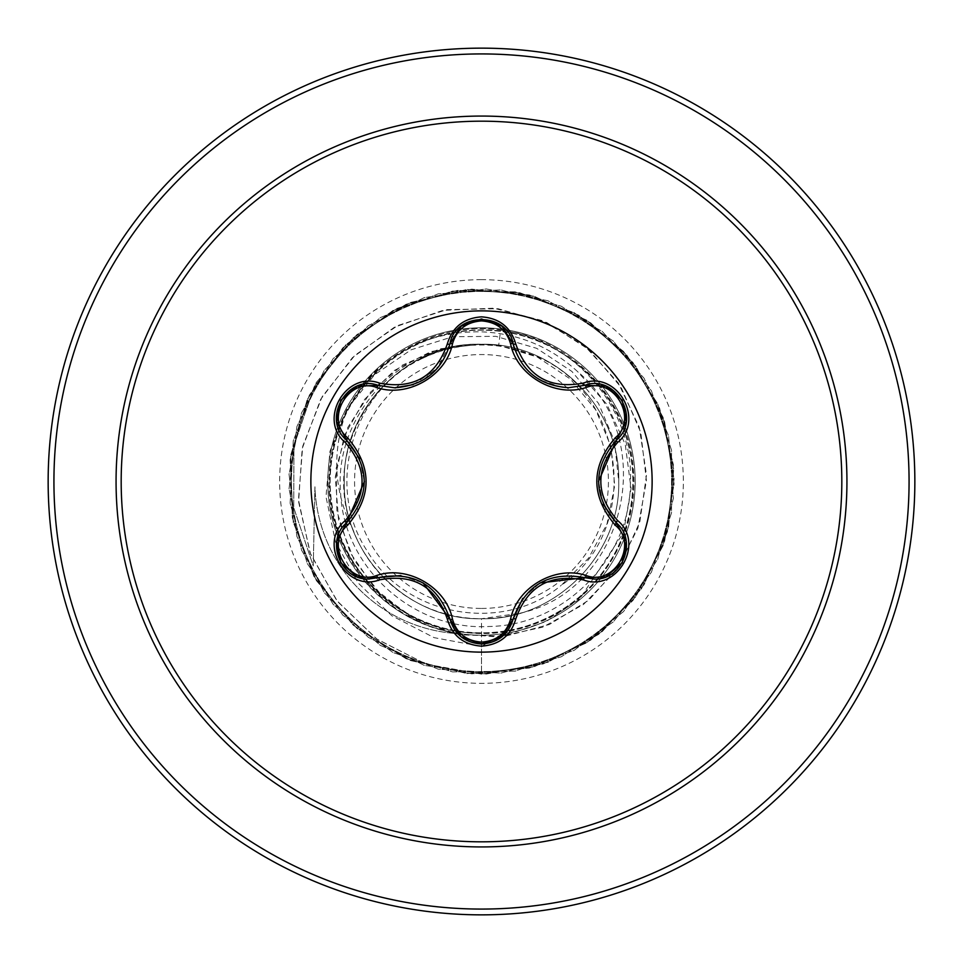 <?xml version="1.0" encoding="UTF-8"?>
<svg xmlns="http://www.w3.org/2000/svg" width="963" height="963" viewBox="0 0 963 963"><rect width="100%" height="100%" fill="white"/><g stroke="black" fill="none" stroke-linecap="round" stroke-linejoin="round"><path stroke-width="0.72" stroke-dasharray="4.82 3.61" d="M481.5 652.132A170.632 170.632 0 0 1 310.868 481.5A170.632 170.632 0 0 1 481.5 310.868A170.632 170.632 0 0 1 652.132 481.5A170.632 170.632 0 0 1 481.5 652.132M616.368 522.885C637.927 540.351 622.375 580.87 594.075 579.04L584.77 577.68M513.159 619.016C508.633 634.412 498.088 642.742 481.536 644.006M378.23 577.607L368.889 578.968C340.661 580.833 325.025 540.363 346.572 522.849M481.5 608.435A126.935 126.935 0 0 0 608.435 481.5A126.935 126.935 0 0 0 481.5 354.565A126.935 126.935 0 0 0 354.565 481.5A126.935 126.935 0 0 0 481.5 608.435M481.5 914.85A433.35 433.35 0 0 0 914.85 481.5A433.35 433.35 0 0 0 481.5 48.15A433.35 433.35 0 0 0 48.15 481.5A433.35 433.35 0 0 0 481.5 914.85A433.35 433.35 0 0 1 48.15 481.5A433.35 433.35 0 0 1 481.5 48.15M499.737 635.929L481.5 646.414L481.5 674.1L543.313 663.916L598.589 634.424L641.478 588.754L667.431 531.732L673.715 469.402L659.667 408.348L626.769 355.046L578.498 315.106L519.96 292.776L457.353 290.417L397.31 308.28L346.162 344.465L309.34 395.143L290.742 454.969L292.307 517.588L313.902 576.404L353.228 625.168L406.121 658.74L466.995 673.558L529.397 668.045L586.744 642.803L632.944 600.491L663.122 545.6L674.088 483.92L664.675 421.975L635.881 366.337L590.752 322.882L534.068 296.207L471.81 289.141L410.587 302.43L356.876 334.655L316.333 382.431L293.282 440.681L290.128 503.24L307.233 563.511L342.78 615.104L392.988 652.565L452.574 671.921L515.217 671.127L574.297 650.266L623.555 611.565L657.777 559.094L673.354 498.413L668.635 435.938L644.115 378.29L602.381 331.561L547.863 300.697L486.327 288.96L424.274 297.603L368.287 325.687L324.266 370.274L296.881 426.621L289.032 488.771L301.551 550.162L333.114 604.283L380.361 645.415L438.321 669.201L500.844 673.125L561.321 656.778L613.359 621.893L651.433 572.142L671.536 512.81L671.536 450.154L651.421 390.822L613.335 341.095L561.297 306.21L500.808 289.875L438.285 293.811L380.337 317.609L333.09 358.742L301.539 412.874L289.032 474.265L296.893 536.415L324.29 592.751L368.311 637.325L424.31 665.409L486.363 674.04L547.899 662.291L602.405 631.415L644.127 584.685L668.647 527.026L673.354 464.563L657.765 403.882L623.53 351.411L574.261 312.71L515.181 291.873L452.538 291.091L392.964 310.459L342.756 347.92L307.221 399.513L290.128 459.784L293.282 522.355L316.358 580.605L356.9 628.358L410.623 660.582L471.846 673.859L534.092 666.781L590.776 640.094L635.893 596.639L664.687 540.989L674.088 479.056L663.11 417.376L632.92 362.473L586.708 320.173L529.373 294.943L466.959 289.454L406.097 304.272L353.204 337.857L314.155 386.777L293.932 445.749L293.727 507.657L313.252 565.931L314.925 486.772A151.949 151.949 0 0 0 460.783 633.786C388.366 625.348 328.816 559.407 327.877 486.363C327.047 449.372 337.965 416.112 360.644 386.56A153.695 153.695 0 0 1 481.5 327.805A153.695 153.695 0 0 0 362.064 578.233A153.695 153.695 0 0 0 481.5 635.195A153.695 153.695 0 0 1 460.783 633.786L462.36 633.847C389.762 625.589 329.972 559.539 329.045 486.327C328.395 460.519 333.896 436.347 345.548 413.801C331.693 453.814 334.221 492.562 353.156 530.071A137.228 137.228 0 0 0 481.5 618.728C554.832 620.617 620.617 554.832 618.728 481.5C620.617 408.168 554.832 342.383 481.5 344.273A137.228 137.228 0 0 0 480.657 344.273C407.481 342.828 342.214 408.745 344.273 481.873C342.623 555.097 408.24 620.569 481.5 618.728C554.676 620.581 620.581 555.073 618.728 481.5C620.629 408.143 554.796 342.407 481.5 344.273C408.168 342.383 342.383 408.168 344.273 481.5C342.383 554.832 408.168 620.617 481.5 618.728C554.844 620.629 620.569 554.82 618.728 481.548C620.605 408.168 554.917 342.419 481.5 344.273C408.156 342.419 342.443 408.071 344.273 481.464C342.419 554.664 407.879 620.557 481.5 618.728C554.832 620.617 620.617 554.832 618.728 481.5C620.617 408.168 554.832 342.383 481.5 344.273C408.168 342.383 342.383 408.168 344.273 481.5C342.383 554.832 408.168 620.617 481.5 618.728C554.796 620.605 620.629 554.857 618.728 481.5C620.629 408.131 554.796 342.407 481.5 344.273C408.288 342.31 342.359 408.216 344.273 481.428C342.395 554.869 408.119 620.581 481.5 618.728C554.832 620.617 620.617 554.832 618.728 481.5C620.617 408.168 554.832 342.383 481.5 344.273C408.168 342.383 342.383 408.168 344.273 481.5C342.383 554.832 408.168 620.617 481.5 618.728C554.929 620.569 620.605 554.832 618.728 481.452C620.581 408.168 554.832 342.371 481.5 344.273C408.119 342.419 342.383 408.143 344.273 481.572C342.359 554.784 408.288 620.69 481.5 618.728C554.832 620.617 620.617 554.832 618.728 481.5C620.617 408.168 554.832 342.383 481.5 344.273C408.168 342.383 342.383 408.168 344.273 481.5C342.383 554.832 408.168 620.617 481.5 618.728C554.712 620.69 620.641 554.784 618.728 481.572C620.617 408.143 554.881 342.419 481.5 344.273C408.143 342.383 342.431 408.18 344.273 481.464C342.395 554.832 408.083 620.581 481.5 618.728C554.832 620.617 620.617 554.832 618.728 481.5C620.617 408.168 554.832 342.383 481.5 344.273C408.168 342.383 342.383 408.168 344.273 481.5C342.383 554.832 408.168 620.617 481.5 618.728C554.881 620.581 620.617 554.857 618.728 481.428C620.641 408.216 554.712 342.322 481.5 344.273C408.204 342.395 342.383 408.143 344.273 481.488C342.371 554.869 408.204 620.593 481.5 618.728C554.832 620.617 620.617 554.832 618.728 481.5C620.617 408.168 554.832 342.383 481.5 344.273C408.168 342.383 342.383 408.168 344.273 481.5C342.383 554.832 408.168 620.617 481.5 618.728C554.869 620.617 620.569 554.82 618.728 481.536C620.605 408.168 554.917 342.419 481.5 344.273C408.083 342.419 342.395 408.18 344.273 481.548C342.407 554.82 408.192 620.641 481.5 618.728C554.832 620.617 620.617 554.832 618.728 481.5C620.617 408.168 554.832 342.383 481.5 344.273C408.168 342.383 342.383 408.168 344.273 481.5C342.383 554.832 408.168 620.617 481.5 618.728L519.948 613.226A137.228 137.228 0 0 1 481.5 618.728L481.5 646.414L434.132 637.662L391.797 615.742L358.031 582.832L335.533 541.964L325.988 496.812L329.936 451.358L346.74 409.468L374.679 374.679L411.105 349.798L452.706 336.725L495.801 336.328L536.668 348.329L571.853 371.405L598.48 403.341L614.478 441.162L618.728 481.5M519.948 613.226C625.481 590.488 660.052 440.488 577.68 371.67C550.487 346.752 518.431 333.463 481.5 331.826C432.905 331.103 392.615 349.352 360.644 386.56M481.5 327.805A153.695 153.695 0 0 1 635.195 481.5A153.695 153.695 0 0 1 481.5 635.195A153.695 153.695 0 0 0 600.864 384.682A153.695 153.695 0 0 0 481.5 327.805A153.695 153.695 0 0 1 624.999 536.547A153.695 153.695 0 0 1 481.5 635.195M462.36 633.847A151.949 151.949 0 0 1 314.925 486.772L313.252 565.931L293.727 507.657L293.932 445.749L314.155 386.777L353.204 337.857L406.097 304.272L466.959 289.454L529.373 294.943L586.708 320.173L632.92 362.473L663.11 417.376L674.088 479.056L664.687 540.989L635.893 596.639L590.776 640.094L534.092 666.781L471.846 673.859L410.623 660.582L356.9 628.358L316.358 580.605L293.282 522.355L290.128 459.784L307.221 399.513L342.756 347.92L392.964 310.459L452.538 291.091L515.181 291.873L574.261 312.71L623.53 351.411L657.765 403.882L673.354 464.563L668.647 527.026L644.127 584.685L602.405 631.415L547.899 662.291L486.363 674.04L424.31 665.409L368.311 637.325L324.29 592.751L296.893 536.415L289.032 474.265L301.539 412.874L333.09 358.742L380.337 317.609L438.285 293.811L500.808 289.875L561.297 306.21L613.335 341.095L651.421 390.822L671.536 450.154L671.536 512.81L651.433 572.142L613.359 621.893L561.321 656.778L500.844 673.125L438.321 669.201L380.361 645.415L333.114 604.283L301.551 550.162L289.032 488.771L296.881 426.621L324.266 370.274L368.287 325.687L424.274 297.603L486.327 288.96L547.863 300.697L602.381 331.561L644.115 378.29L668.635 435.938L673.354 498.413L657.777 559.094L623.555 611.565L574.297 650.266L515.217 671.127L452.574 671.921L392.988 652.565L342.78 615.104L307.233 563.511L290.128 503.24L293.282 440.681L316.333 382.431L356.876 334.655L410.587 302.43L471.81 289.141L534.068 296.207L590.752 322.882L635.881 366.337L664.675 421.975L674.088 483.92L663.122 545.6L632.944 600.491L586.744 642.803L529.397 668.045L466.995 673.558L406.121 658.74L353.228 625.168L313.902 576.404L292.307 517.588L290.742 454.969L309.34 395.143L346.162 344.465L397.31 308.28L457.353 290.417L519.96 292.776L578.498 315.106L626.769 355.046L659.667 408.348L673.715 469.402L667.431 531.732L641.478 588.754L598.589 634.424L543.313 663.916L481.5 674.1L426.549 664.301L377.195 639.312L337.507 601.514L310.628 554.303L298.602 501.843L302.177 448.65L320.751 399.2L352.482 357.598L394.457 327.191L442.944 310.351L493.718 308.196L542.482 320.655L585.155 346.379L618.27 382.949L639.227 427.054L646.51 474.831L639.793 522.187L619.907 565.149L588.814 600.178L549.379 624.493L505.081 636.29L459.772 634.822L417.268 620.521L381.107 594.857L354.179 560.261L338.555 519.827L335.293 477.106L344.369 435.745L364.748 399.2L394.433 370.418L430.726 351.664L470.389 344.248L480.272 344.224L439.995 348.835L402.329 365.146L370.635 392.025L347.848 427.367L336.171 468.295L336.894 511.365L350.255 552.846L375.377 589.067L410.322 616.753L452.285 633.281L497.739 636.952L542.795 627.154L583.506 604.451L616.224 570.529L637.903 528.133L646.438 480.754L640.792 432.447L621.147 387.391L588.947 349.593L546.731 322.509L497.979 308.702L446.82 309.653L397.647 325.578L354.805 355.371L322.148 396.732L302.719 446.254L298.458 499.785L310.026 552.75L336.725 600.515L376.509 638.83L426.14 664.169L481.5 674.1L481.5 632.968C396.708 635.58 322.039 555.856 329.803 471.545C332.825 386.681 416.895 317.381 500.628 330.14L498.702 345.356L533.394 355.227C625.938 390.147 643.814 529.806 561.188 585.36L588.598 558.143L607.015 523.92L614.719 485.605L610.915 446.459L595.784 409.913L570.541 379.169L537.234 356.972L498.702 345.356A137.228 137.228 0 0 0 481.5 344.273C408.493 342.334 342.563 407.818 344.273 481.211C342.262 554.712 408.035 620.593 481.5 618.728M498.702 345.356L481.5 344.273C389.172 340.577 317.02 445.026 353.156 530.071M500.628 330.14C574.803 339.084 634.665 409.588 630.392 484.413C629.525 559.082 563.728 625.685 488.891 626.492C414.054 630.885 343.659 568.062 340.625 492.948C333.788 418.351 396.78 346.403 471.906 344.429C452.875 346.078 434.867 351.507 417.882 360.704C350.568 394.71 325.325 488.819 367.613 551.63C406.121 616.753 502.975 634.027 561.188 585.36M471.906 344.429L470.389 344.248M345.548 413.801C373.788 352.025 446.278 317.573 511.329 331.766C577.186 343.911 629.778 403.738 633.473 470.486C639.215 537.113 595.567 603.765 532.021 624.915C469.39 648.027 393.434 623.35 356.479 567.52C317.814 513.098 321.979 433.242 366.301 383.166C408.83 331.537 487.278 315.021 547.02 344.935C607.93 372.922 643.886 444.449 630.284 509.884C618.788 575.946 558.949 628.971 492.117 632.595C425.417 638.349 358.742 594.159 338.145 530.42C315.527 467.5 341.131 391.676 397.538 355.431C452.526 317.477 532.431 322.822 581.857 368.047C632.703 411.514 647.894 490.131 616.886 549.416C587.899 609.76 515.699 644.524 450.528 629.766C384.694 617.151 332.692 556.313 330.249 489.505C325.614 422.637 371.02 356.852 435.071 337.327C498.473 315.816 573.719 342.72 609.001 399.729C645.992 455.403 639.276 535.163 593.172 583.831C548.874 633.847 469.956 647.738 411.201 615.67C351.423 585.648 317.898 512.882 333.8 447.951C347.535 382.371 409.299 331.404 476.119 330.128C543.06 326.638 608.098 373.259 626.456 437.563C646.919 501.314 618.583 576.163 561.056 610.398C504.708 646.438 425.116 638.313 377.243 591.378C328.01 546.19 315.467 467.103 348.594 408.854C379.675 349.665 452.971 317.321 517.649 334.414C582.892 349.244 632.86 411.935 632.944 478.755C635.279 545.744 587.502 609.976 522.921 627.19C458.737 646.57 384.49 616.898 351.254 558.817C316.177 501.783 325.723 422.384 373.439 375.353C419.507 326.902 498.762 315.744 556.458 349.882C615.068 381.986 646.149 455.788 627.924 520.249C611.878 585.191 548.573 634.063 481.5 632.968M507.585 634.593L546.165 621.496L579.75 598.938L623.482 532.72L631.042 488.494L625.252 444.376L606.846 404.279L577.68 371.67M533.394 355.227A136.517 136.517 0 0 0 417.882 360.704M423.022 582.844L400.909 575.561M461.108 636.784L449.914 618.992M540.074 582.904L522.728 598.396M598.505 481.476L603.259 504.263M584.77 385.32C615.345 373.536 641.9 419.471 616.368 440.115M481.356 318.994L501.831 326.108L513.159 343.984M413.259 384.634L437.082 368.685L449.914 344.008M346.572 440.151C321.076 419.567 347.583 373.596 378.23 385.393M364.399 481.524L359.656 458.761M481.5 909.072A427.572 427.572 0 0 0 909.072 481.5A427.572 427.572 0 0 0 481.5 53.928A427.572 427.572 0 0 0 53.928 481.5A427.572 427.572 0 0 0 481.5 909.072M481.5 279.655A201.845 201.845 0 0 0 279.655 481.5A201.845 201.845 0 0 0 481.5 683.345A201.845 201.845 0 0 0 683.345 481.5A201.845 201.845 0 0 0 481.5 279.655M327.877 486.363L329.045 486.327M400.873 575.561L423.046 582.856M522.716 598.42L540.099 582.892M603.271 504.299L598.505 481.452M562.151 387.355L540.002 380.06M440.356 364.64L422.95 380.192M359.632 458.725L364.399 481.548"/><path stroke-width="1.44" d="M481.5 652.132A170.632 170.632 0 0 1 310.868 481.5A170.632 170.632 0 0 1 481.5 310.868A170.632 170.632 0 0 1 652.132 481.5A170.632 170.632 0 0 1 481.5 652.132M583.409 579.919C549.68 573.611 527.146 586.623 515.783 618.968C510.799 635.797 499.376 644.861 481.5 646.149C463.636 644.825 452.225 635.749 447.277 618.932C435.89 586.515 413.332 573.491 379.591 579.846C346.138 592.594 317.597 543.108 345.308 520.538C367.637 494.501 367.637 468.475 345.308 442.462C317.573 419.832 346.211 370.394 379.591 383.154C413.356 389.497 435.926 376.473 447.277 344.068C452.237 327.239 463.648 318.175 481.5 316.851C499.376 318.139 510.811 327.203 515.783 344.032C527.17 376.401 549.717 389.413 583.409 383.081C616.874 370.37 645.366 419.892 617.632 442.426C595.242 468.487 595.242 494.537 617.632 520.574C645.391 543.18 616.802 592.642 583.409 579.919A2.889 0.674 -73.4 0 1 584.77 577.68L540.099 582.892M376.665 387.499A2.889 0.903 106.7 0 1 378.23 385.393L394.565 387.788L378.23 385.393C347.523 373.716 321.112 419.326 346.572 440.151A2.889 0.903 133.4 0 1 347.619 437.744C372.212 466.995 372.212 496.174 347.619 525.256C324.375 544.119 348.787 586.25 376.665 575.501C407.542 564.787 446.435 587.382 452.514 619.293C456.655 633.317 466.321 640.925 481.5 642.104C496.703 640.949 506.394 633.353 510.546 619.317C516.746 587.274 555.687 564.932 586.335 575.573C614.286 586.274 638.577 544.059 615.321 525.292C590.668 496.017 590.668 466.814 615.321 437.708C638.589 418.869 614.225 376.714 586.335 387.427C555.482 398.092 516.662 375.534 510.546 343.683C506.394 329.647 496.703 322.051 481.5 320.896C466.309 322.075 456.655 329.683 452.514 343.707C446.351 375.799 407.337 398.188 376.665 387.499C348.714 376.774 324.387 418.953 347.619 437.744M510.546 343.683A2.889 0.903 166.6 0 1 513.159 343.984C521.188 370.948 539.629 385.525 568.495 387.704C539.87 385.742 521.416 371.164 513.159 343.984C507.886 311.555 455.174 311.543 449.914 344.008C441.704 371.2 423.263 385.802 394.565 387.788L413.259 384.634M359.656 458.761L346.572 440.151C370.081 467.693 370.081 495.259 346.572 522.849C325.025 540.544 340.613 580.725 368.889 578.968L378.23 577.607C413.885 570.987 437.78 584.782 449.914 618.992C454.488 634.461 465.033 642.803 481.536 644.006C498.015 642.803 508.56 634.473 513.159 619.016C525.256 584.89 549.127 571.107 584.77 577.68L594.075 579.04C622.339 580.809 637.963 540.592 616.368 522.885C592.799 495.319 592.799 467.729 616.368 440.115L598.505 481.452M481.5 121.182A360.318 360.318 0 0 1 841.818 481.5A360.318 360.318 0 0 1 481.5 841.818A360.318 360.318 0 0 1 121.182 481.5A360.318 360.318 0 0 1 481.5 121.182M481.5 48.15A433.35 433.35 0 0 1 914.85 481.5A433.35 433.35 0 0 1 481.5 914.85A433.35 433.35 0 0 1 48.15 481.5A433.35 433.35 0 0 1 481.5 48.15A433.35 433.35 0 0 0 48.15 481.5A433.35 433.35 0 0 0 481.5 914.85M499.737 635.929L507.585 634.593M345.308 520.538A2.889 0.674 46.6 0 1 346.572 522.849A2.889 0.903 -133.4 0 0 347.619 525.256M400.873 575.561L378.23 577.607A2.889 0.903 73.3 0 1 376.665 575.501M447.277 618.932A2.889 0.674 -13.3 0 1 449.914 618.992L423.046 582.856M460.868 636.591L449.914 618.992A2.889 0.903 166.7 0 0 452.514 619.293M481.536 644.006L461.108 636.784M522.716 598.42L513.159 619.016A2.889 0.903 13.4 0 1 510.546 619.317M605.486 576.957L584.77 577.68A2.889 0.903 106.6 0 0 586.335 575.573M615.321 525.292A2.889 0.903 133.3 0 0 616.368 522.885A2.889 0.674 -46.7 0 1 617.632 520.574M615.321 437.708A2.889 0.903 -133.3 0 1 616.368 440.115C641.84 419.374 615.538 373.68 584.77 385.32L568.495 387.704L584.77 385.32A2.889 0.674 -106.6 0 1 583.409 383.081M603.271 504.299L616.368 522.885L626.143 541.29M586.335 387.427A2.889 0.903 73.4 0 0 584.77 385.32L605.595 386.079M452.514 343.707A2.889 0.903 13.3 0 0 449.914 344.008A2.889 0.674 -166.7 0 1 447.277 344.068M449.986 343.707L461.217 326.132L481.356 318.994M336.833 541.146L346.572 522.849L364.399 481.548M379.591 579.846A2.889 0.674 -106.7 0 0 378.23 577.607L357.393 576.873M515.783 618.968A2.889 0.674 -166.6 0 0 513.159 619.016L502.084 636.687M626.131 421.83L616.368 440.115A2.889 0.674 46.7 0 0 617.632 442.426M502.18 326.397L513.159 343.984A2.889 0.674 -13.4 0 0 515.783 344.032M357.514 386.091L378.23 385.393A2.889 0.674 -73.3 0 0 379.591 383.154M345.308 442.462A2.889 0.674 -46.6 0 0 346.572 440.151L336.809 421.734M481.5 846.934A365.434 365.434 0 0 1 116.066 481.5A365.434 365.434 0 0 1 481.5 116.066A365.434 365.434 0 0 1 846.934 481.5A365.434 365.434 0 0 1 481.5 846.934M481.5 53.928A427.572 427.572 0 0 1 909.072 481.5A427.572 427.572 0 0 1 481.5 909.072A427.572 427.572 0 0 1 53.928 481.5A427.572 427.572 0 0 1 481.5 53.928M357.056 576.741L340.746 562.717L336.761 541.603M501.807 636.916L481.5 644.006L461.229 636.88M626.203 541.651L622.218 562.789L605.92 576.801M605.944 386.211L622.23 400.247L626.203 421.373M513.159 343.984L513.917 346.836M461.241 326.108L481.536 318.994L501.819 326.096M449.914 344.008L460.964 326.337M336.761 421.373L340.77 400.247L357.08 386.247"/></g></svg>
